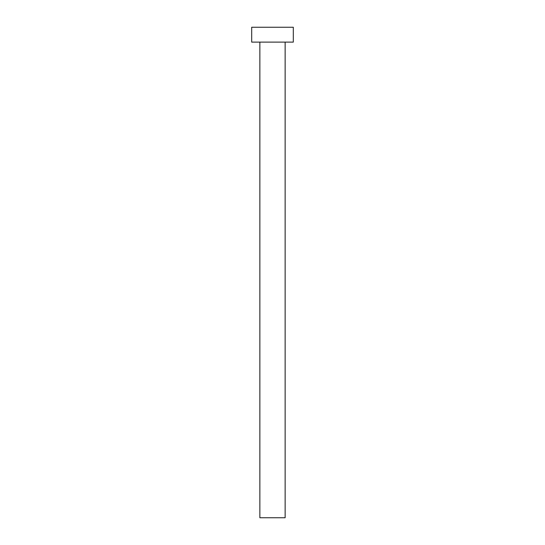 <?xml version="1.0" encoding="UTF-8"?>
<svg xmlns="http://www.w3.org/2000/svg" width="545" height="545" viewBox="0 0 545 545"><rect width="100%" height="100%" fill="white"/><g stroke="black" fill="none" stroke-linecap="round" stroke-linejoin="round"><path stroke-width="0.82" d="M259.863 42.115L259.863 517.75L285.137 517.75L285.137 42.115L285.137 517.75L259.863 517.75L259.863 42.115M251.688 27.25L251.688 42.115L293.312 42.115L293.312 27.25L251.688 27.25L251.688 42.115L293.312 42.115L293.312 27.25L251.688 27.25"/></g></svg>
